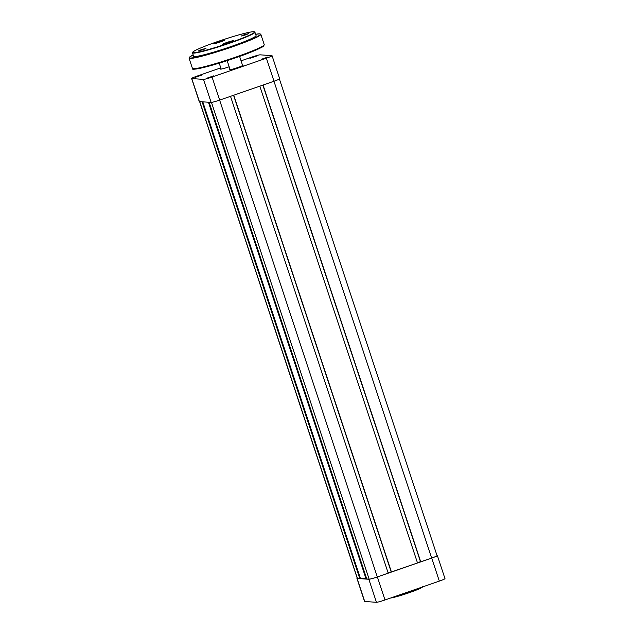 <?xml version="1.0" encoding="UTF-8"?>
<svg xmlns="http://www.w3.org/2000/svg" width="634" height="634" viewBox="0 0 634 634"><rect width="100%" height="100%" fill="white"/><g stroke="black" fill="none" stroke-linecap="round" stroke-linejoin="round"><path stroke-width="0.95" d="M229.239 42.605A5.754 0.444 161.7 0 1 222.653 44.356A5.754 0.444 161.7 0 1 226.932 42.446A5.754 0.444 161.7 0 1 233.542 40.758A5.754 0.444 161.7 0 1 229.239 42.605M233.05 41.091A5.429 0.42 -18.3 0 0 227.099 42.755A5.429 0.42 -18.3 0 0 223.247 44.332M220.267 41.979A5.754 0.444 161.7 0 1 213.682 43.73A5.754 0.444 161.7 0 1 217.961 41.82A5.754 0.444 161.7 0 1 224.571 40.132A5.754 0.444 161.7 0 1 220.267 41.979M224.079 40.465A5.429 0.42 -18.3 0 0 218.128 42.137A5.429 0.42 -18.3 0 0 214.276 43.706M245.762 34.846L241.237 36.051L244.177 34.735L248.71 33.578L245.762 34.846M203.023 49.682L198.505 50.886L201.438 49.571L205.979 48.414L203.023 49.682M231.434 46.409A32.881 2.552 -18.3 0 0 256.057 35.623L254.923 32.199A32.881 2.552 161.7 0 1 230.3 42.977A32.881 2.552 161.7 0 1 192.482 52.844L193.616 56.267A32.881 2.552 -18.3 0 0 231.434 46.409M221.559 41.519L216.757 43.096M230.53 42.145L225.728 43.722M209.125 102.28L366.785 579L369.139 579.159A7.236 0.563 -18.3 0 0 377.309 576.932L388.206 573.152L230.514 96.328M388.127 572.914L391.178 571.852L233.558 95.266M233.574 95.266L391.241 572.011L417.513 562.976L259.813 86.153M233.748 95.203L391.44 572.026M262.864 85.099L420.477 561.684L417.434 562.738M262.88 85.091L420.548 561.843L431.643 558.071A7.236 0.563 -18.3 0 0 437.064 555.701L279.412 79.012M263.055 85.035L420.746 561.851M199.607 101.614L357.251 578.287A7.236 0.563 -18.3 0 0 357.402 578.343L360.366 578.295M202.095 101.789L359.755 578.509M202.793 101.836L360.453 578.557L366.698 578.739M208.428 102.233L366.087 578.945M437.373 555.598L444.989 578.628A7.56 0.586 161.7 0 1 439.33 581.109L384.989 599.97A7.56 0.586 161.7 0 1 376.453 602.3L364.716 601.484A7.56 0.586 161.7 0 1 364.55 601.42L356.934 578.39A7.56 0.586 -18.3 0 0 357.093 578.446L368.837 579.27A7.56 0.586 -18.3 0 0 377.373 576.932L431.706 558.079A7.56 0.586 -18.3 0 0 437.373 555.598A7.56 0.586 -18.3 0 0 437.214 555.535L437 555.519M256.31 56.172L249.899 58.36L256.31 56.172M201.969 75.034L195.565 77.221L201.969 75.034M213.713 75.85L207.31 78.037L213.713 75.85M268.047 56.989L261.644 59.184L268.047 56.989M242.489 65.136A7.236 0.563 161.7 0 1 243.036 65.096A7.236 0.563 161.7 0 1 243.179 65.199A7.236 0.563 161.7 0 1 236.87 67.83A7.236 0.563 161.7 0 1 229.603 69.756A7.236 0.563 161.7 0 1 229.484 69.732A7.236 0.563 161.7 0 1 230.007 69.264M229.175 66.768A7.236 0.563 161.7 0 1 220.632 69.13A7.236 0.563 161.7 0 1 220.513 69.106A7.236 0.563 161.7 0 1 221.036 68.638M241.071 60.832L251.619 57.171A7.56 0.586 -18.3 0 1 260.154 54.833L271.891 55.649A7.56 0.586 -18.3 0 1 272.057 55.713L279.673 78.751A7.56 0.586 161.7 0 1 274.007 81.231L219.673 100.085A7.56 0.586 161.7 0 1 211.138 102.423L199.393 101.606A7.56 0.586 161.7 0 1 199.234 101.543L191.619 78.505A7.56 0.586 -18.3 0 0 191.777 78.568L203.514 79.385A7.56 0.586 -18.3 0 0 212.057 77.055L266.391 58.193A7.56 0.586 -18.3 0 0 272.057 55.713M191.619 78.505A7.56 0.586 -18.3 0 1 197.277 76.025L220.775 67.87M230.134 42.668A32.556 2.528 -18.3 0 0 253.822 31.724A32.556 2.528 -18.3 0 0 217.074 41.757A32.556 2.528 -18.3 0 0 193.378 52.701A32.556 2.528 -18.3 0 0 230.134 42.668M189.035 58.13L189.606 57.044L193.172 54.944A37.485 2.908 -18.3 0 0 196.588 57.092A37.485 2.908 -18.3 0 0 232.353 46.472A37.485 2.908 -18.3 0 0 255.621 34.291L259.75 33.848L260.843 34.387A37.818 2.932 161.7 0 1 232.527 46.781A37.818 2.932 161.7 0 1 189.035 58.13L192.435 68.401A37.818 2.932 -18.3 0 0 235.919 57.06A37.818 2.932 -18.3 0 0 264.235 44.657L263.665 46.013C264.513 46.282 252.641 52.051 236.007 57.67A37.16 2.885 161.7 0 1 193.251 68.718M263.768 45.394A37.16 2.885 161.7 0 1 236.014 57.662L207.667 66.459C196.247 69.32 191.175 69.97 192.435 68.401M223.517 40.727L214.878 43.587M232.488 41.353L223.85 44.214M211.471 102.407L369.139 579.159M219.618 100.109L377.309 576.932M273.951 81.247L431.643 558.071M199.742 101.63L357.402 578.343M422.086 587.092A17.364 1.347 161.7 0 1 409.096 592.75A17.364 1.347 161.7 0 1 390.56 598.036M395.236 596.412A18.021 1.395 -18.3 0 0 409.001 592.14A18.021 1.395 -18.3 0 0 420.326 587.702M377.373 576.932L384.989 599.97M439.33 581.109L431.706 558.079M357.093 578.446L364.716 601.484M376.453 602.3L368.837 579.27M211.138 102.423L203.514 79.385M191.777 78.568L199.393 101.606M274.007 81.231L266.391 58.193M212.057 77.055L219.673 100.085M239.604 56.402L242.64 65.579M219.213 63.146L221.179 69.09M227.154 60.642L230.15 69.708M254.923 32.199C255.336 31.779 254.258 31.668 251.682 31.866C244.114 33.166 232.575 36.463 217.066 41.757C204.053 46.322 196.049 49.674 193.045 51.814L192.482 52.844M264.235 44.657L260.843 34.387M223.604 40.687L214.791 43.603M232.575 41.313L223.762 44.229M422.498 586.236C421.967 587.163 425.588 586.688 409.089 592.758L390.496 598.06"/></g></svg>
